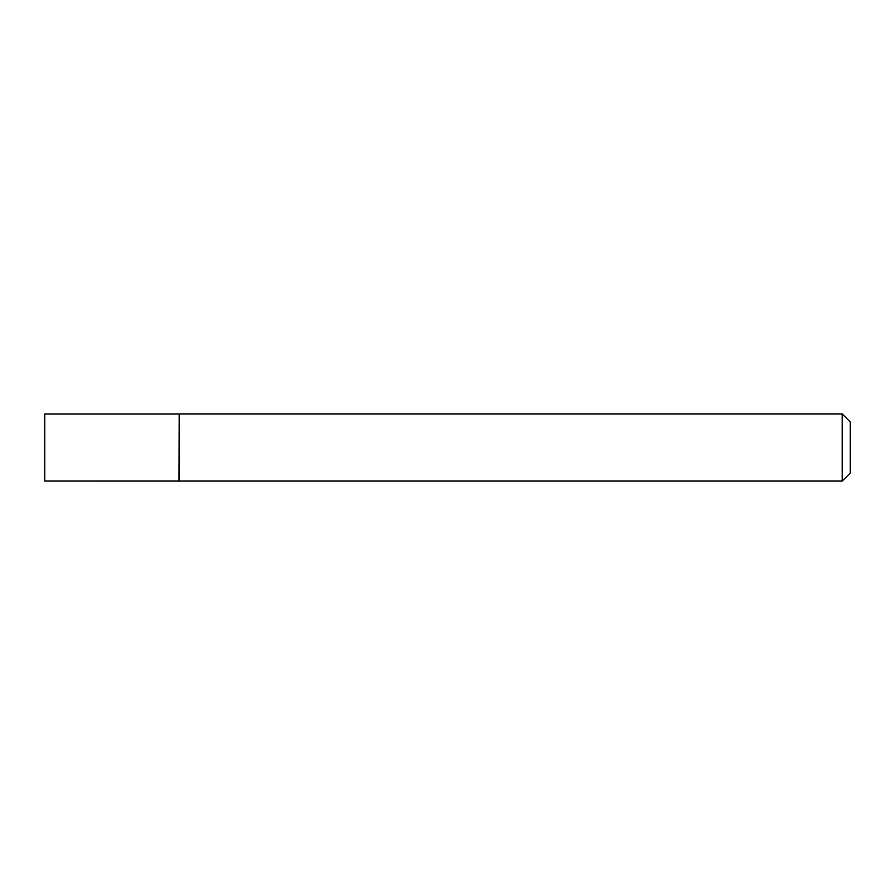 <?xml version="1.0" encoding="UTF-8"?>
<svg xmlns="http://www.w3.org/2000/svg" width="895" height="895" viewBox="0 0 895 895"><rect width="100%" height="100%" fill="white"/><g stroke="black" fill="none" stroke-linecap="round" stroke-linejoin="round"><path stroke-width="1.34" d="M179 481.029L179.19 413.937L179.19 481.062L44.75 481.029L44.75 413.971L179 413.971M842.195 413.937L850.25 421.992L850.25 473.007L842.195 481.062L842.195 413.937L179.19 413.937M842.195 481.062L179.19 481.062"/></g></svg>
